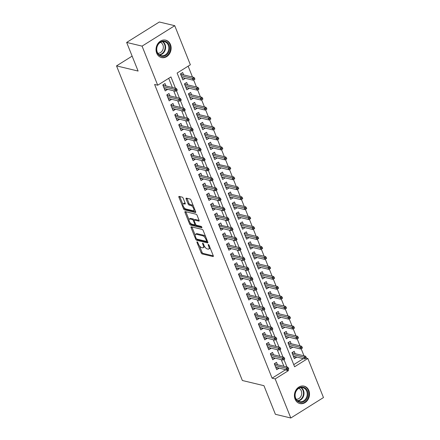 <?xml version="1.0" encoding="UTF-8"?>
<svg xmlns="http://www.w3.org/2000/svg" width="440" height="440" viewBox="0 0 440 440"><rect width="100%" height="100%" fill="white"/><g stroke="black" fill="none" stroke-linecap="round" stroke-linejoin="round"><path stroke-width="0.66" d="M197.142 241.841A0.786 0.33 -122 0 0 196.999 241.857A0.786 0.33 -122 0 0 196.994 242.424L201.146 252.808A1.127 0.473 -122 0 0 202.142 253.93L213.037 256.542A1.127 0.473 -122 0 0 213.246 256.52A1.127 0.473 -122 0 0 213.252 255.712L209.099 245.328A0.786 0.33 -122 0 0 208.401 244.541A0.786 0.33 -122 0 0 208.257 244.558A0.786 0.33 -122 0 0 208.252 245.124L208.786 246.466A3.608 1.518 -122 0 1 208.764 249.062A3.608 1.518 -122 0 1 208.104 249.128L207.196 248.914A3.608 1.518 -122 0 1 204.006 245.322L203.467 243.975A0.786 0.33 -122 0 0 202.774 243.194A0.786 0.33 -122 0 0 202.626 243.205A0.786 0.33 -122 0 0 202.62 243.777L203.159 245.119A3.608 1.518 -122 0 1 203.137 247.709A3.608 1.518 -122 0 1 202.472 247.781L201.564 247.561A3.608 1.518 -122 0 1 198.38 243.969L197.84 242.627A0.786 0.33 -122 0 0 197.142 241.841M170.467 44.55A8.954 7.464 -76.5 0 1 169.29 54.093A8.954 7.464 -76.5 0 1 161.491 57.563A8.954 7.464 -76.5 0 1 156.695 53.163A8.954 7.464 -76.5 0 1 157.867 43.621A8.954 7.464 -76.5 0 1 165.666 40.15A8.954 7.464 -76.5 0 1 170.467 44.55M308.853 390.533A8.954 7.464 -76.5 0 1 307.675 400.076A8.954 7.464 -76.5 0 1 299.877 403.546A8.954 7.464 -76.5 0 1 295.075 399.146A8.954 7.464 -76.5 0 1 296.252 389.604A8.954 7.464 -76.5 0 1 304.051 386.133A8.954 7.464 -76.5 0 1 308.853 390.533M183.194 198.275A1.127 0.473 -122 0 0 182.198 197.148L179.141 196.416A1.127 0.473 -122 0 0 178.931 196.438A1.127 0.473 -122 0 0 178.926 197.252L183.541 208.78A1.127 0.473 -122 0 0 184.536 209.902L195.426 212.514A1.127 0.473 -122 0 0 195.635 212.493A1.127 0.473 -122 0 0 195.641 211.684L191.031 200.151A1.127 0.473 -122 0 0 190.031 199.029L186.34 198.143A1.127 0.473 -122 0 0 186.137 198.165A1.127 0.473 -122 0 0 186.126 198.974L188.1 203.913A1.127 0.473 -122 0 0 189.096 205.035L190.927 205.475A3.014 1.271 -122 0 1 193.347 207.944A3.014 1.271 -122 0 1 193.573 210.645A3.014 1.271 -122 0 1 193.017 210.7L185.851 208.984A3.014 1.271 -122 0 1 183.425 206.514A3.014 1.271 -122 0 1 183.205 203.814A3.014 1.271 -122 0 1 183.755 203.753L184.954 204.039A1.127 0.473 -122 0 0 185.157 204.017A1.127 0.473 -122 0 0 185.169 203.209L183.194 198.275M290.807 418L275.396 414.304L263.945 385.682L242.363 380.507L116.529 65.885L138.105 71.06L126.654 42.438L142.071 46.129L174.735 25.696L190.366 64.773L177.122 73.057L294.602 366.773L307.846 358.485L323.472 397.562L290.807 418L275.176 378.923L288.42 370.634L287.969 369.512M175.466 88.226L170.946 76.923L157.702 85.212L154.616 84.469L272.096 378.18L275.176 378.923M157.702 85.212L142.071 46.129M191.296 226.809A1.127 0.473 -122 0 0 191.092 226.831A1.127 0.473 -122 0 0 191.081 227.645L195.696 239.173A1.127 0.473 -122 0 0 196.691 240.295L207.587 242.907A1.127 0.473 -122 0 0 207.79 242.886A1.127 0.473 -122 0 0 207.796 242.077L203.187 230.544A1.127 0.473 -122 0 0 202.191 229.422L191.296 226.809M189.618 223.977L185.004 212.448A1.127 0.473 -122 0 1 185.009 211.635A1.127 0.473 -122 0 1 185.218 211.613L196.114 214.225A1.127 0.473 -122 0 1 197.109 215.347L199.084 220.286A1.127 0.473 -122 0 1 199.073 221.095A1.127 0.473 -122 0 1 198.869 221.117L194.447 220.055A1.127 0.473 -122 0 0 194.244 220.077A1.127 0.473 -122 0 0 194.233 220.891L195.547 224.164A1.127 0.473 -122 0 0 196.543 225.286L201.141 226.386A0.786 0.33 -122 0 1 201.773 227.035A0.786 0.33 -122 0 1 201.834 227.739A0.786 0.33 -122 0 1 201.685 227.755L190.614 225.099A1.127 0.473 -122 0 1 189.618 223.977L190.498 223.427L190.278 222.877M184.954 78.221L182.012 77.759M183.629 74.904L182.677 72.517L180.466 73.898L182.859 79.877L185.064 78.491M188.936 88.176L185.994 87.72M187.611 84.859L186.659 82.478L184.448 83.859L186.84 89.832L189.046 88.451M192.918 98.131L189.976 97.675M191.593 94.82L190.641 92.433L188.43 93.814L190.823 99.787L193.028 98.406M196.9 108.086L193.958 107.63M195.575 104.775L194.623 102.388L192.418 103.769L194.805 109.742L197.01 108.361M200.882 118.047L197.94 117.585M199.556 114.73L198.605 112.343L196.399 113.724L198.787 119.702L200.992 118.316M204.864 128.001L201.922 127.545M203.538 124.685L202.587 122.304L200.382 123.684L202.769 129.657L204.974 128.276M208.846 137.957L205.904 137.5M207.526 134.645L206.569 132.258L204.364 133.639L206.751 139.612L208.956 138.232M212.834 147.912L209.891 147.455M211.508 144.601L210.551 142.214L208.346 143.594L210.733 149.567L212.938 148.187M216.816 157.872L213.873 157.41M215.49 154.555L214.533 152.169L212.328 153.549L214.715 159.522L216.92 158.142M220.798 167.827L217.855 167.371M219.472 164.511L218.515 162.129L216.31 163.51L218.697 169.482L220.907 168.102M224.78 177.782L221.837 177.326M223.454 174.471L222.497 172.084L220.292 173.465L222.679 179.438L224.889 178.057M228.762 187.737L225.819 187.281M227.436 184.426L226.479 182.039L224.274 183.42L226.661 189.393L228.872 188.012M232.744 197.698L229.801 197.236M231.418 194.381L230.461 191.994L228.256 193.375L230.643 199.347L232.854 197.967M236.726 207.653L233.783 207.196M235.4 204.336L234.443 201.955L232.238 203.335L234.625 209.308L236.836 207.928M240.708 217.608L237.765 217.151M239.382 214.297L238.425 211.91L236.22 213.29L238.607 219.263L240.818 217.882M244.69 227.563L241.747 227.106M243.364 224.252L242.407 221.865L240.202 223.245L242.594 229.218L244.799 227.838M248.672 237.523L245.729 237.061M247.346 234.207L246.389 231.82L244.184 233.2L246.576 239.173L248.782 237.793M252.654 247.478L249.711 247.022M251.328 244.162L250.371 241.775L248.166 243.161L250.558 249.134L252.764 247.753M256.636 257.433L253.693 256.977M255.31 254.122L254.359 251.735L252.148 253.115L254.54 259.089L256.746 257.708M260.618 267.388L257.675 266.932M259.292 264.077L258.341 261.69L256.13 263.071L258.522 269.044L260.728 267.663M264.6 277.349L261.657 276.887M263.274 274.032L262.322 271.645L260.112 273.026L262.504 278.999L264.71 277.618M268.582 287.304L265.639 286.847M267.256 283.987L266.305 281.6L264.094 282.986L266.486 288.959L268.692 287.579M272.564 297.259L269.621 296.802M271.238 293.948L270.287 291.561L268.076 292.941L270.468 298.914L272.673 297.534M276.546 307.214L273.603 306.757M275.22 303.902L274.269 301.516L272.058 302.896L274.45 308.869L276.656 307.489M280.528 317.174L277.585 316.712M279.202 313.858L278.251 311.471L276.04 312.851L278.432 318.824L280.638 317.444M284.51 327.129L281.567 326.673M283.184 323.812L282.233 321.425L280.027 322.812L282.414 328.784L284.62 327.404M288.492 337.084L285.549 336.627M287.166 333.773L286.215 331.386L284.009 332.767L286.396 338.74L288.602 337.359M292.474 347.039L289.531 346.583M291.148 343.728L290.197 341.341L287.991 342.722L290.378 348.695L292.584 347.314M277.475 364.727L276.524 362.346L274.312 363.726L276.705 369.699L278.911 368.319L278.801 368.043M273.493 354.772L272.541 352.385L270.331 353.766L272.723 359.744L274.929 358.358L274.819 358.089M269.511 344.817L268.554 342.43L266.349 343.811L268.741 349.784L270.947 348.403L270.837 348.128M265.529 334.862L264.572 332.475L262.367 333.856L264.759 339.829L266.964 338.448L266.855 338.173M261.547 324.907L260.59 322.52L258.385 323.901L260.772 329.874L262.983 328.493L262.873 328.218M257.565 314.947L256.608 312.56L254.403 313.94L256.79 319.918L259.001 318.533L258.891 318.263M253.583 304.992L252.626 302.605L250.421 303.985L252.808 309.958L255.019 308.577L254.909 308.303M249.601 295.036L248.644 292.65L246.439 294.03L248.826 300.003L251.037 298.623L250.927 298.348M245.619 285.082L244.662 282.695L242.457 284.075L244.844 290.048L247.055 288.668L246.945 288.393M241.637 275.121L240.68 272.734L238.475 274.115L240.862 280.093L243.073 278.713L242.963 278.438M237.655 265.166L236.698 262.779L234.493 264.16L236.88 270.132L239.091 268.752L238.981 268.477M233.673 255.211L232.716 252.824L230.511 254.205L232.898 260.178L235.103 258.797L234.999 258.522M229.691 245.256L228.734 242.869L226.529 244.25L228.916 250.223L231.121 248.842L231.011 248.567M225.709 235.296L224.752 232.909L222.547 234.289L224.934 240.268L227.139 238.887L227.029 238.612M221.722 225.341L220.77 222.954L218.565 224.334L220.952 230.307L223.157 228.927L223.047 228.652M217.74 215.386L216.788 212.999L214.583 214.379L216.97 220.352L219.175 218.972L219.065 218.697M213.757 205.431L212.806 203.044L210.601 204.424L212.988 210.397L215.193 209.017L215.083 208.742M209.776 195.47L208.824 193.083L206.613 194.464L209.006 200.442L211.211 199.062L211.101 198.787M205.794 185.515L204.842 183.128L202.631 184.509L205.024 190.482L207.229 189.101L207.119 188.826M201.812 175.56L200.86 173.173L198.649 174.554L201.042 180.527L203.247 179.146L203.137 178.871M197.83 165.605L196.878 163.218L194.667 164.599L197.06 170.572L199.265 169.191L199.155 168.916M193.847 155.645L192.896 153.257L190.685 154.638L193.078 160.617L195.283 159.236L195.173 158.961M189.865 145.69L188.914 143.303L186.703 144.683L189.096 150.656L191.301 149.276L191.191 149.001M185.884 135.734L184.927 133.347L182.721 134.728L185.114 140.701L187.319 139.321L187.209 139.046M181.902 125.78L180.945 123.393L178.739 124.773L181.132 130.746L183.337 129.366L183.227 129.091M177.92 115.819L176.963 113.432L174.757 114.813L177.149 120.791L179.355 119.411L179.245 119.136M173.938 105.864L172.981 103.477L170.775 104.858L173.162 110.831L175.373 109.45L175.263 109.181M169.956 95.909L168.999 93.522L166.793 94.903L169.18 100.876L171.391 99.495L171.281 99.22M272.096 378.18L285.34 369.897L285.208 369.578M283.882 366.267L281.226 359.623M279.901 356.312L277.244 349.668M275.919 346.352L273.262 339.713M271.937 336.397L269.28 329.752M267.954 326.442L265.298 319.798M263.973 316.486L261.316 309.843M259.99 306.526L257.334 299.888M256.009 296.571L253.352 289.927M252.027 286.616L249.37 279.972M248.045 276.661L245.388 270.017M244.063 266.701L241.406 260.062M240.081 256.746L237.424 250.102M236.099 246.791L233.442 240.147M232.117 236.836L229.46 230.191M228.135 226.875L225.478 220.237M224.153 216.92L221.496 210.276M220.171 206.965L217.514 200.321M216.189 197.01L213.532 190.366M212.207 187.049L209.55 180.411M208.225 177.095L205.563 170.451M204.243 167.139L201.581 160.496M200.255 157.185L197.599 150.541M196.273 147.224L193.617 140.586M192.291 137.269L189.635 130.625M188.309 127.314L185.653 120.67M184.327 117.359L181.671 110.715M180.345 107.399L177.689 100.76M176.363 97.444L173.707 90.8M172.381 87.489L168.713 78.32M165.974 85.954L165.017 83.567L162.811 84.948L165.198 90.921L167.409 89.54L167.299 89.265M303.985 355.806L301.158 348.733M300.003 345.851L297.176 338.778M296.021 335.891L293.194 328.823M292.039 325.936L289.212 318.868M288.057 315.981L285.225 308.908M284.075 306.026L281.243 298.952M280.093 296.065L277.261 288.998M276.111 286.11L273.279 279.043M272.124 276.155L269.297 269.082M268.142 266.2L265.315 259.127M264.16 256.24L261.332 249.172M260.178 246.285L257.351 239.217M256.196 236.33L253.369 229.257M252.214 226.375L249.387 219.302M248.232 216.414L245.405 209.347M244.25 206.459L241.423 199.392M240.268 196.504L237.441 189.431M236.286 186.549L233.459 179.476M232.304 176.589L229.477 169.521M228.322 166.634L225.495 159.566M224.34 156.679L221.513 149.611M220.358 146.724L217.531 139.651M216.376 136.769L213.549 129.696M212.394 126.808L209.566 119.741M208.412 116.853L205.585 109.786M204.43 106.898L201.603 99.825M200.448 96.943L197.615 89.87M196.465 86.983L193.633 79.915M192.484 77.028L188.139 66.171M293.75 364.639L303.325 358.644M295.136 353.683L294.179 351.296L291.973 352.677L294.36 358.65L296.566 357.269L296.456 356.994M132.132 56.122L116.529 65.885M126.654 42.438L159.324 22L174.735 25.696M306.218 358.1L307.846 358.485M286.968 367.004L283.987 359.557M282.986 357.049L280.005 349.602M279.004 347.094L276.023 339.647M275.022 337.134L272.041 329.687M271.04 327.179L268.059 319.732M267.058 317.224L264.077 309.777M263.076 307.269L260.095 299.822M259.094 297.314L256.113 289.861M255.112 287.353L252.131 279.906M251.13 277.398L248.149 269.951M247.143 267.443L244.167 259.996M243.161 257.488L240.185 250.036M239.179 247.528L236.203 240.081M235.197 237.573L232.221 230.126M231.215 227.618L228.239 220.171M227.233 217.663L224.257 210.21M223.251 207.702L220.275 200.255M219.269 197.747L216.293 190.3M215.287 187.792L212.306 180.345M211.305 177.837L208.323 170.385M207.323 167.877L204.341 160.43M203.34 157.922L200.36 150.475M199.359 147.966L196.378 140.52M195.377 138.012L192.396 130.559M191.395 128.051L188.413 120.604M187.413 118.096L184.431 110.649M183.431 108.141L180.45 100.694M179.448 98.186L176.468 90.734M285.34 369.897L288.42 370.634M296.566 357.269L293.513 356.538M278.911 368.319L275.858 367.587M274.929 358.358L271.876 357.627M270.947 348.403L267.894 347.672M266.964 338.448L263.912 337.716M262.983 328.493L259.93 327.762M259.001 318.533L255.948 317.801M255.019 308.577L251.966 307.846M251.037 298.623L247.984 297.891M247.055 288.668L244.002 287.936M243.073 278.713L240.02 277.976M239.091 268.752L236.038 268.021M235.103 258.797L232.056 258.065M231.121 248.842L228.069 248.111M227.139 238.887L224.087 238.156M223.157 228.927L220.105 228.195M219.175 218.972L216.123 218.24M215.193 209.017L212.141 208.285M211.211 199.062L208.159 198.33M207.229 189.101L204.177 188.37M203.247 179.146L200.195 178.415M199.265 169.191L196.213 168.46M195.283 159.236L192.231 158.505M191.301 149.276L188.249 148.544M187.319 139.321L184.267 138.589M183.337 129.366L180.285 128.634M179.355 119.411L176.303 118.679M175.373 109.45L172.321 108.719M171.391 99.495L168.339 98.764M167.409 89.54L164.357 88.809M203.137 247.709L204.017 247.159A3.608 1.518 -122 0 0 204.413 246.174M208.764 249.062L209.649 248.507A3.608 1.518 -122 0 0 210.034 247.671M199.49 245.905L202.031 252.258A1.127 0.473 -122 0 0 203.027 253.38L213.301 255.844M205.728 236.896A3.608 1.518 -122 0 0 203.649 235.235L197.115 233.673L196.229 234.223A3.608 1.518 -122 0 0 195.569 234.295A3.608 1.518 -122 0 0 195.547 236.885L196.114 238.304A0.786 0.33 -122 0 0 196.806 239.091A1.127 0.473 -122 0 0 197.571 239.745L207.845 242.209M191.917 226.958A1.127 0.473 -122 0 0 191.966 227.09L195.179 235.131M207.312 240.867L206.514 241.368A0.786 0.33 -122 0 1 206.371 241.379L196.806 239.091M206.514 241.368A0.786 0.33 -122 0 0 206.52 240.801L205.953 239.382A3.608 1.518 -122 0 0 202.769 235.791L196.229 234.223M197.115 233.673A3.608 1.518 -122 0 0 196.455 233.739L195.569 234.295M188.991 219.654L185.889 211.893L185.004 212.448M199.128 220.413L195.333 219.505A1.127 0.473 -122 0 0 195.124 219.527L194.244 220.077M201.762 227.007L191.494 224.549L190.614 225.099M189.865 218.955A3.014 1.271 -122 0 0 189.31 219.016A3.014 1.271 -122 0 0 189.536 221.716A3.014 1.271 -122 0 0 191.956 224.186L194.486 224.791A1.127 0.473 -122 0 0 194.689 224.769A1.127 0.473 -122 0 0 194.7 223.96L193.386 220.688A1.127 0.473 -122 0 0 192.39 219.566L189.865 218.955L190.746 218.405A3.014 1.271 -122 0 0 190.196 218.466L189.31 219.016M195.365 224.24A1.127 0.473 -122 0 0 195.569 224.219L194.689 224.769M194.249 220.077A1.127 0.473 -122 0 0 193.276 219.01L192.39 219.566M190.746 218.405L193.276 219.01M190.498 223.427A1.127 0.473 -122 0 0 191.494 224.549M183.205 203.814L184.085 203.258A3.014 1.271 -122 0 1 184.641 203.203L185.213 203.34M193.573 210.645L194.458 210.089A3.014 1.271 -122 0 0 194.772 209.506M193.435 206.162A3.014 1.271 -122 0 0 191.813 204.919L190.927 205.475M186.962 198.292A1.127 0.473 -122 0 0 187.011 198.424L188.986 203.357A1.127 0.473 -122 0 0 189.981 204.479L191.813 204.919M184.222 207.74L184.421 208.23A1.127 0.473 -122 0 0 185.416 209.352L195.69 211.816M179.762 196.565A1.127 0.473 -122 0 0 179.806 196.697L182.892 204.397M305.558 358.512L306.438 357.962L306.042 356.966L305.157 357.517L305.558 358.512L304.562 358.941L303.842 357.148L305.432 356.153L292.391 353.029L292.347 352.44L292.606 353.078M305.157 357.517L292.688 354.475M304.562 358.941L293.409 356.263M305.432 356.153L306.042 356.966M274.945 364.122L274.692 363.49L274.511 364.216M287.502 368.561L287.898 369.556L288.783 369.006L288.382 368.011L287.502 368.561L286.187 368.192L286.902 369.985L275.748 367.312M275.033 365.519L286.187 368.192L287.777 367.197L274.736 364.073M288.382 368.011L287.777 367.197M286.902 369.985L287.898 369.556M307.428 390.995A7.75 6.463 -76.5 0 1 304.161 401.44A7.75 6.463 -76.5 0 1 295.51 398.448A7.75 6.463 -76.5 0 1 298.782 388.003A7.75 6.463 -76.5 0 1 307.428 390.995M295.642 398.101A7.178 5.984 103.5 0 0 299.492 401.627A7.178 5.984 103.5 0 0 305.74 398.844A7.178 5.984 103.5 0 0 306.68 391.193A7.178 5.984 103.5 0 0 302.836 387.668A7.178 5.984 103.5 0 0 296.588 390.451A7.178 5.984 103.5 0 0 295.642 398.101M298.837 388.327A5.649 4.708 -76.5 0 1 301.296 390.918A5.649 4.708 -76.5 0 1 300.745 396.649A5.649 4.708 -76.5 0 1 296.225 399.229M298.964 403.255A8.899 7.42 103.5 0 0 299.398 403.375A8.899 7.42 103.5 0 0 307.148 399.927A8.899 7.42 103.5 0 0 308.314 390.44A8.899 7.42 103.5 0 0 303.545 386.067A8.899 7.42 103.5 0 0 303.105 385.979M168.394 52.696A7.75 6.463 -76.5 0 1 159.269 55.325A7.75 6.463 -76.5 0 1 157.779 44.781A7.75 6.463 -76.5 0 1 166.903 42.147A7.75 6.463 -76.5 0 1 168.394 52.696M157.867 45.001A7.178 5.984 103.5 0 0 161.106 55.644A7.178 5.984 103.5 0 0 167.695 52.327A7.178 5.984 103.5 0 0 164.45 41.685A7.178 5.984 103.5 0 0 157.867 45.001M160.452 42.345A5.649 4.708 -76.5 0 1 162.437 50.54A5.649 4.708 -76.5 0 1 157.839 53.246M160.578 57.272A8.899 7.42 103.5 0 0 161.013 57.392A8.899 7.42 103.5 0 0 169.18 53.279A8.899 7.42 103.5 0 0 165.16 40.084A8.899 7.42 103.5 0 0 164.72 39.996M301.576 348.557L302.456 348.002L302.06 347.006L301.175 347.562L301.576 348.557L300.581 348.981L299.86 347.193L301.45 346.198L288.409 343.068L288.365 342.485L288.624 343.123M301.175 347.562L288.706 344.514M300.581 348.981L289.427 346.308M301.45 346.198L302.06 347.006M297.594 338.602L298.474 338.047L298.078 337.051L297.193 337.607L297.594 338.602L296.599 339.026L295.878 337.233L297.468 336.243L284.427 333.113L284.383 332.53L284.642 333.163M297.193 337.607L284.724 334.56M296.599 339.026L285.439 336.353M297.468 336.243L298.078 337.051M293.612 328.642L294.492 328.091L294.096 327.096L293.211 327.646L293.612 328.642L292.617 329.07L291.896 327.277L293.486 326.282L280.445 323.158L280.401 322.575L280.66 323.208M293.211 327.646L280.742 324.605M292.617 329.07L281.457 326.398M293.486 326.282L294.096 327.096M289.63 318.687L290.51 318.137L290.114 317.141L289.229 317.691L289.63 318.687L288.635 319.116L287.914 317.323L289.504 316.327L276.463 313.203L276.419 312.615L276.678 313.252M289.229 317.691L276.76 314.65M288.635 319.116L277.475 316.437M289.504 316.327L290.114 317.141M270.963 354.167L270.71 353.529L270.529 354.261M283.52 358.606L283.916 359.601L284.801 359.051L284.4 358.056L283.52 358.606L282.205 358.237L282.92 360.03L271.766 357.357M271.051 355.564L282.205 358.237L283.795 357.242L270.754 354.118M284.4 358.056L283.795 357.242M282.92 360.03L283.916 359.601M266.981 344.212L266.728 343.574L266.547 344.3M279.538 348.651L279.934 349.646L280.819 349.096L280.418 348.095L279.538 348.651L278.223 348.282L278.938 350.075L267.784 347.397M267.069 345.609L278.223 348.282L279.812 347.286L266.772 344.163M280.418 348.095L279.812 347.286M278.938 350.075L279.934 349.646M262.999 334.257L262.746 333.619L262.565 334.345M275.555 338.695L275.952 339.691L276.837 339.136L276.436 338.14L275.555 338.695L274.241 338.322L274.956 340.115L263.802 337.442M263.087 335.649L274.241 338.322L275.831 337.332L262.79 334.202M276.436 338.14L275.831 337.332M274.956 340.115L275.952 339.691M259.017 324.297L258.764 323.664L258.582 324.39M271.574 328.735L271.97 329.731L272.855 329.18L272.454 328.185L271.574 328.735L270.259 328.367L270.974 330.159L259.82 327.486M259.105 325.694L270.259 328.367L271.849 327.371L258.808 324.247M272.454 328.185L271.849 327.371M270.974 330.159L271.97 329.731M285.648 308.732L286.528 308.176L286.132 307.18L285.247 307.736L285.648 308.732L284.652 309.155L283.932 307.368L285.522 306.372L272.481 303.243L272.437 302.659L272.696 303.298M285.247 307.736L272.778 304.689M284.652 309.155L273.493 306.482M285.522 306.372L286.132 307.18M255.035 314.341L254.782 313.704M267.591 318.78L267.988 319.776L268.873 319.226L268.471 318.23L267.591 318.78L266.277 318.411L266.992 320.205L255.838 317.532M255.123 315.739L266.277 318.411L267.867 317.416L254.601 314.435M268.471 318.23L267.867 317.416M266.992 320.205L267.988 319.776M254.826 314.292L254.782 313.709M281.661 298.777L282.546 298.221L282.15 297.226L281.264 297.781L281.661 298.777L280.671 299.2L279.95 297.407L281.54 296.417L268.499 293.288L268.455 292.705L268.714 293.337M281.264 297.781L268.796 294.734M280.671 299.2L269.511 296.527M281.54 296.417L282.15 297.226M251.053 304.387L250.8 303.749L250.619 304.475M263.61 308.825L264.006 309.82L264.891 309.27L264.49 308.275L263.61 308.825L262.295 308.457L263.01 310.25L251.856 307.571M251.141 305.784L262.295 308.457L263.885 307.461L250.844 304.337M264.49 308.275L263.885 307.461M263.01 310.25L264.006 309.82M277.679 288.816L278.564 288.266L278.168 287.27L277.283 287.82L277.679 288.816L276.683 289.245L275.968 287.452L277.558 286.457L264.517 283.333L264.473 282.75L264.732 283.382M277.283 287.82L264.814 284.779M276.683 289.245L265.529 286.572M277.558 286.457L278.168 287.27M247.071 294.432L246.818 293.793L246.637 294.52M259.628 298.87L260.024 299.866L260.909 299.31L260.507 298.315L259.628 298.87L258.313 298.502L259.028 300.289L247.874 297.616M247.154 295.823L258.313 298.502L259.903 297.506L246.862 294.377M260.507 298.315L259.903 297.506M259.028 300.289L260.024 299.866M273.697 278.861L274.582 278.311L274.186 277.315L273.301 277.865L273.697 278.861L272.701 279.29L271.986 277.497L273.576 276.502L260.535 273.378L260.491 272.789L260.75 273.427M273.301 277.865L260.832 274.824M272.701 279.29L261.547 276.617M273.576 276.502L274.186 277.315M243.089 284.471L242.836 283.839L242.655 284.565M255.646 288.909L256.041 289.905L256.922 289.355L256.526 288.36L255.646 288.909L254.331 288.541L255.046 290.334L243.892 287.661M243.172 285.868L254.331 288.541L255.921 287.551L242.88 284.422M256.526 288.36L255.921 287.551M255.046 290.334L256.041 289.905M269.714 268.906L270.6 268.351L270.199 267.355L269.319 267.911L269.714 268.906L268.719 269.329L268.004 267.542L269.594 266.547L256.553 263.423L256.509 262.834L256.768 263.472M269.319 267.911L256.85 264.864M268.719 269.329L257.565 266.656M269.594 266.547L270.199 267.355M239.107 274.516L238.854 273.878M251.658 278.954L252.06 279.95L252.94 279.4L252.544 278.405L251.658 278.954L250.349 278.586L251.064 280.379L239.91 277.706M239.19 275.913L250.349 278.586L251.939 277.591L238.673 274.61M252.544 278.405L251.939 277.591M251.064 280.379L252.06 279.95M238.898 274.466L238.849 273.884M265.733 258.951L266.618 258.396L266.216 257.4L265.337 257.956L265.733 258.951L264.737 259.375L264.022 257.582L265.612 256.591L252.571 253.462L252.527 252.879L252.78 253.512M265.337 257.956L252.868 254.909M264.737 259.375L253.583 256.702M265.612 256.591L266.216 257.4M235.125 264.561L234.872 263.923L234.685 264.649M247.676 269L248.078 269.995L248.958 269.445L248.562 268.45L247.676 269L246.367 268.631L247.082 270.424L235.928 267.746M235.208 265.958L246.367 268.631L247.951 267.636L234.916 264.512M248.562 268.45L247.951 267.636M247.082 270.424L248.078 269.995M248.545 242.919L248.798 243.556M261.751 248.99L262.636 248.441L262.235 247.445L261.355 247.995L261.751 248.99L260.755 249.42L260.04 247.627L261.63 246.631L248.364 243.65M261.355 247.995L248.886 244.954M260.755 249.42L249.601 246.747M261.63 246.631L262.235 247.445M248.545 242.924L248.589 243.507M231.143 254.606L230.89 253.968L230.703 254.694M243.694 259.045L244.096 260.04L244.976 259.485L244.58 258.489L243.694 259.045L242.385 258.676L243.1 260.464L231.946 257.791M231.226 255.998L242.385 258.676L243.969 257.68L230.934 254.551M244.58 258.489L243.969 257.68M243.1 260.464L244.096 260.04M257.769 239.036L258.654 238.486L258.253 237.49L257.373 238.04L257.769 239.036L256.773 239.465L256.058 237.672L257.648 236.676L244.607 233.552L244.563 232.964L244.816 233.602M257.373 238.04L244.904 234.999M256.773 239.465L245.619 236.792M257.648 236.676L258.253 237.49M227.161 244.646L226.908 244.013L226.721 244.739M239.712 249.084L240.114 250.08L240.994 249.53L240.598 248.534L239.712 249.084L238.398 248.716L239.118 250.509L227.964 247.836M227.244 246.043L238.398 248.716L239.987 247.726L226.947 244.596M240.598 248.534L239.987 247.726M239.118 250.509L240.114 250.08M253.787 229.081L254.672 228.525L254.271 227.53L253.391 228.085L253.787 229.081L252.791 229.504L252.076 227.716L253.666 226.721L240.625 223.597L240.581 223.009L240.834 223.647M253.391 228.085L240.922 225.038M252.791 229.504L241.637 226.831M253.666 226.721L254.271 227.53M223.179 234.691L222.926 234.053L222.739 234.784M235.73 239.129L236.132 240.125L237.012 239.575L236.615 238.579L235.73 239.129L234.416 238.761L235.136 240.554L223.982 237.881M223.262 236.088L234.416 238.761L236.005 237.765L222.965 234.641M236.615 238.579L236.005 237.765M235.136 240.554L236.132 240.125M249.805 219.126L250.69 218.57L250.289 217.575L249.409 218.13L249.805 219.126L248.809 219.549L248.094 217.756L249.684 216.766L236.643 213.637L236.599 213.054L236.852 213.691M249.409 218.13L236.94 215.083M248.809 219.549L237.655 216.876M249.684 216.766L250.289 217.575M219.197 224.736L218.944 224.098M231.748 229.174L232.15 230.17L233.03 229.62L232.634 228.624L231.748 229.174L230.434 228.806L231.154 230.599L219.995 227.92M219.28 226.132L230.434 228.806L232.023 227.81L218.757 224.823M232.634 228.624L232.023 227.81M231.154 230.599L232.15 230.17M218.983 224.686L218.939 224.098M245.823 209.165L246.708 208.615L246.306 207.62L245.427 208.17L245.823 209.165L244.827 209.594L244.112 207.801L245.702 206.806L232.661 203.681L232.617 203.099L232.87 203.731M245.427 208.17L232.958 205.128M244.827 209.594L233.673 206.921M245.702 206.806L246.306 207.62M215.215 214.781L214.957 214.143L214.775 214.869M227.766 219.219L228.168 220.215L229.048 219.659L228.652 218.664L227.766 219.219L226.452 218.851L227.172 220.638L216.013 217.965M215.298 216.172L226.452 218.851L228.041 217.855L215.001 214.726M228.652 218.664L228.041 217.855M227.172 220.638L228.168 220.215M241.841 199.21L242.726 198.66L242.325 197.665L241.445 198.215L241.841 199.21L240.845 199.639L240.13 197.846L241.72 196.851L228.679 193.727L228.63 193.138L228.888 193.776M241.445 198.215L228.971 195.173M240.845 199.639L229.691 196.966M241.72 196.851L242.325 197.665M211.233 204.82L210.975 204.188L210.793 204.913M223.784 209.259L224.186 210.26L225.066 209.704L224.67 208.709L223.784 209.259L222.47 208.89L223.19 210.683L212.031 208.01M211.316 206.217L222.47 208.89L224.059 207.9L211.019 204.771M224.67 208.709L224.059 207.9M223.19 210.683L224.186 210.26M237.859 189.255L238.739 188.7L238.343 187.704L237.463 188.26L237.859 189.255L236.863 189.684L236.148 187.891L237.738 186.896L224.697 183.772L224.648 183.183L224.906 183.821M237.463 188.26L224.989 185.213M236.863 189.684L225.709 187.006M237.738 186.896L238.343 187.704M207.251 194.865L206.993 194.227L206.811 194.959M219.802 199.304L220.204 200.299L221.084 199.749L220.688 198.754L219.802 199.304L218.488 198.935L219.208 200.728L208.049 198.055M207.334 196.262L218.488 198.935L220.077 197.94L207.037 194.816M220.688 198.754L220.077 197.94M219.208 200.728L220.204 200.299M233.877 179.3L234.757 178.745L234.361 177.749L233.481 178.305L233.877 179.3L232.881 179.724L232.166 177.931L233.756 176.941L220.715 173.811L220.666 173.228L220.924 173.866M233.481 178.305L221.007 175.257M232.881 179.724L221.727 177.051M233.756 176.941L234.361 177.749M203.269 184.91L203.011 184.272L202.829 184.998M215.82 189.349L216.216 190.344L217.102 189.794L216.706 188.799L215.82 189.349L214.506 188.98L215.226 190.773L204.066 188.095M203.352 186.307L214.506 188.98L216.095 187.985L203.055 184.861M216.706 188.799L216.095 187.985M215.226 190.773L216.216 190.344M216.689 163.268L216.942 163.906M229.895 169.34L230.775 168.79L230.379 167.794L229.493 168.344L229.895 169.34L228.899 169.769L228.184 167.976L229.774 166.98L216.502 163.999M229.493 168.344L217.025 165.303M228.899 169.769L217.745 167.096M229.774 166.98L230.379 167.794M216.684 163.273L216.733 163.856M199.287 174.955L199.029 174.317L198.847 175.043M211.838 179.394L212.234 180.389L213.12 179.834L212.724 178.838L211.838 179.394L210.524 179.025L211.239 180.813L200.085 178.139M199.37 176.347L210.524 179.025L212.113 178.03L199.073 174.9M212.724 178.838L212.113 178.03M211.239 180.813L212.234 180.389M225.913 159.385L226.793 158.835L226.397 157.839L225.511 158.389L225.913 159.385L224.917 159.814L224.202 158.021L225.786 157.025L212.751 153.901L212.702 153.312L212.96 153.951M225.511 158.389L213.043 155.347M224.917 159.814L213.763 157.141M225.786 157.025L226.397 157.839M195.305 164.995L195.047 164.362L194.865 165.088M207.856 169.433L208.252 170.434L209.138 169.879L208.742 168.883L207.856 169.433L206.542 169.065L207.257 170.857L196.103 168.185M195.388 166.392L206.542 169.065L208.131 168.075L195.09 164.945M208.742 168.883L208.131 168.075M207.257 170.857L208.252 170.434M221.931 149.43L222.811 148.874L222.415 147.879L221.529 148.434L221.931 149.43L220.935 149.859L220.215 148.066L221.804 147.07L208.769 143.946L208.72 143.357L208.978 143.996M221.529 148.434L209.061 145.387M220.935 149.859L209.781 147.18M221.804 147.07L222.415 147.879M191.323 155.04L191.065 154.402L190.883 155.133M203.874 159.478L204.27 160.474L205.156 159.923L204.754 158.928L203.874 159.478L202.56 159.11L203.274 160.903L192.121 158.23M191.406 156.437L202.56 159.11L204.149 158.114L191.109 154.99M204.754 158.928L204.149 158.114M203.274 160.903L204.27 160.474M217.948 139.475L218.829 138.919L218.433 137.924L217.547 138.479L217.948 139.475L216.953 139.898L216.233 138.105L217.822 137.115L204.781 133.986L204.738 133.403L204.996 134.041M217.547 138.479L205.079 135.432M216.953 139.898L205.799 137.225M217.822 137.115L218.433 137.924M187.336 145.085L187.083 144.447L186.901 145.173M199.892 149.523L200.288 150.519L201.174 149.969L200.772 148.973L199.892 149.523L198.578 149.155L199.293 150.948L188.139 148.269M187.424 146.482L198.578 149.155L200.167 148.159L187.127 145.035M200.772 148.973L200.167 148.159M199.293 150.948L200.288 150.519M213.966 129.514L214.847 128.964L214.451 127.969L213.565 128.519L213.966 129.514L212.971 129.943L212.251 128.15L213.84 127.155L200.799 124.031L200.756 123.448L201.014 124.08M213.565 128.519L201.097 125.477M212.971 129.943L201.812 127.27M213.84 127.155L214.451 127.969M183.354 135.13L183.101 134.492L182.919 135.218M195.91 139.568L196.306 140.564L197.191 140.008L196.79 139.013L195.91 139.568L194.596 139.2L195.311 140.987L184.156 138.314M183.441 136.521L194.596 139.2L196.185 138.204L183.145 135.075M196.79 139.013L196.185 138.204M195.311 140.987L196.306 140.564M209.985 119.559L210.865 119.009L210.469 118.014L209.583 118.564L209.985 119.559L208.989 119.988L208.269 118.195L209.858 117.2L196.818 114.076L196.774 113.487L197.032 114.125M209.583 118.564L197.115 115.522M208.989 119.988L197.83 117.315M209.858 117.2L210.469 118.014M179.372 125.169L179.119 124.537L178.937 125.263M191.928 129.613L192.324 130.609L193.21 130.053L192.808 129.058L191.928 129.613L190.614 129.239L191.329 131.032L180.174 128.359M179.46 126.566L190.614 129.239L192.203 128.249L179.163 125.12M192.808 129.058L192.203 128.249M191.329 131.032L192.324 130.609M206.003 109.604L206.882 109.049L206.487 108.053L205.601 108.609L206.003 109.604L205.007 110.033L204.287 108.24L205.876 107.245L192.836 104.121L192.792 103.532L193.05 104.17M205.601 108.609L193.132 105.562M205.007 110.033L193.847 107.355M205.876 107.245L206.487 108.053M202.021 99.649L202.901 99.094L202.505 98.098L201.619 98.654L202.021 99.649L201.025 100.073L200.305 98.28L201.894 97.29L188.854 94.16L188.81 93.577L189.068 94.215M201.619 98.654L189.151 95.607M201.025 100.073L189.865 97.4M201.894 97.29L202.505 98.098M198.038 89.689L198.919 89.139L198.523 88.143L197.637 88.693L198.038 89.689L197.043 90.118L196.323 88.325L197.912 87.329L184.872 84.205L184.828 83.622L185.086 84.255M197.637 88.693L185.169 85.651M197.043 90.118L185.884 87.445M197.912 87.329L198.523 88.143M175.389 115.214L175.137 114.576M187.946 119.653L188.342 120.648L189.228 120.098L188.826 119.103L187.946 119.653L186.632 119.284L187.347 121.077L176.193 118.404M175.478 116.611L186.632 119.284L188.221 118.288L174.955 115.308M188.826 119.103L188.221 118.288M187.347 121.077L188.342 120.648M175.18 115.165L175.137 114.582M171.407 105.259L171.155 104.621L170.973 105.347M183.964 109.698L184.36 110.693L185.246 110.143L184.844 109.148L183.964 109.698L182.649 109.329L183.365 111.122L172.211 108.444M171.496 106.656L182.649 109.329L184.239 108.334L171.198 105.21M184.844 109.148L184.239 108.334M183.365 111.122L184.36 110.693M167.426 95.304L167.173 94.666L166.991 95.392M179.982 99.743L180.378 100.738L181.264 100.183L180.862 99.187L179.982 99.743L178.668 99.374L179.382 101.162L168.229 98.489M167.514 96.696L178.668 99.374L180.257 98.379L167.216 95.249M180.862 99.187L180.257 98.379M179.382 101.162L180.378 100.738M194.051 79.734L194.937 79.184L194.541 78.188L193.655 78.738L194.051 79.734L193.056 80.163L192.34 78.37L193.93 77.374L180.889 74.25L180.846 73.667L181.104 74.3M193.655 78.738L181.187 75.697M193.056 80.163L181.902 77.489M193.93 77.374L194.541 78.188M163.444 85.344L163.191 84.711L163.009 85.437M176 89.788L176.396 90.783L177.281 90.228L176.88 89.232L176 89.788L174.686 89.413L175.401 91.207L164.246 88.534M163.526 86.741L174.686 89.413L176.275 88.424L163.235 85.294M176.88 89.232L176.275 88.424M175.401 91.207L176.396 90.783M197.511 242.099L196.994 242.424M208.769 244.799L208.252 245.124M203.143 243.452L202.62 243.777M203.775 244.734L203.159 245.119M209.402 246.081L208.786 246.466M213.356 256.344L213.037 256.542M203.027 253.38L202.142 253.93M202.031 252.258L201.146 252.808M207.9 242.71L207.587 242.907M197.571 239.745L196.691 240.295M196.372 238.75L195.696 239.173M191.966 227.09L191.081 227.645M207.136 240.416L206.52 240.801M206.569 238.997L205.953 239.382M203.649 235.235L202.769 235.791M199.183 220.919L198.869 221.117M195.333 219.505L194.447 220.055M195.311 223.575L194.7 223.96M194.145 220.215L193.386 220.688M185.268 203.841L184.954 204.039M184.641 203.203L183.755 203.753M189.981 204.479L189.096 205.035M188.986 203.357L188.1 203.913M187.011 198.424L186.126 198.974M195.745 212.316L195.426 212.514M185.416 209.352L184.536 209.902M184.421 208.23L183.541 208.78M179.806 196.697L178.926 197.252M301.164 387.558A7.178 5.984 -76.5 0 1 303.468 390.423A7.178 5.984 -76.5 0 1 297.946 400.966M297.528 400.675A6.941 5.786 103.5 0 0 302.984 390.467A6.941 5.786 103.5 0 0 300.658 387.629M162.778 41.575A7.178 5.984 -76.5 0 1 164.483 51.557A7.178 5.984 -76.5 0 1 159.566 54.984M159.148 54.692A6.941 5.786 103.5 0 0 164.016 51.365A6.941 5.786 103.5 0 0 162.272 41.646M303.545 386.067L303.215 385.99M299.398 403.375L299.068 403.293M165.16 40.084L164.835 40.007M161.013 57.392L160.688 57.31"/></g></svg>
